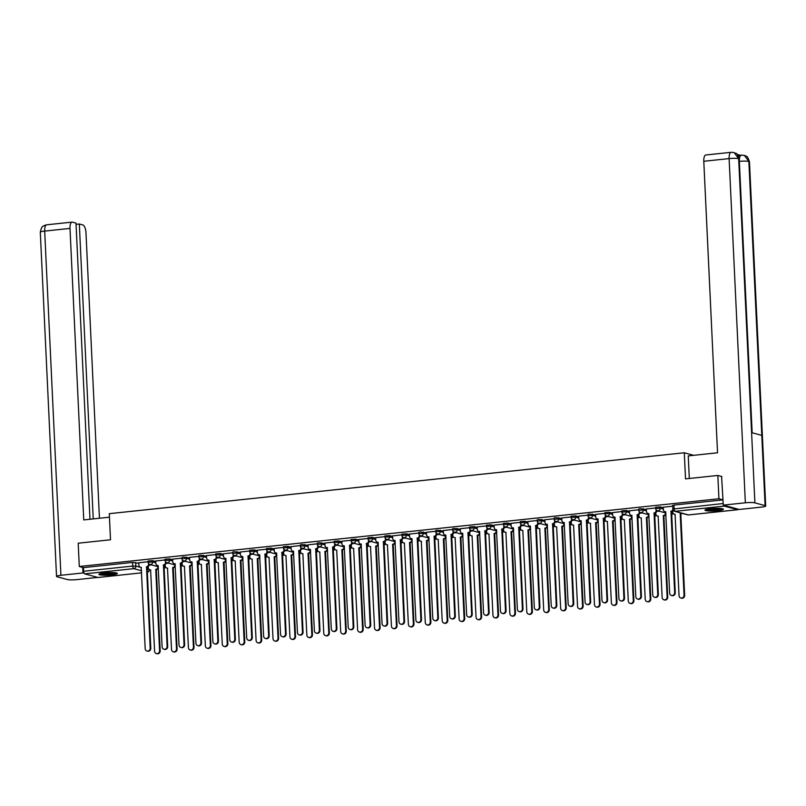 <?xml version="1.0" encoding="UTF-8"?>
<svg xmlns="http://www.w3.org/2000/svg" width="806" height="806" viewBox="0 0 806 806"><rect width="100%" height="100%" fill="white"/><g stroke="black" fill="none" stroke-linecap="round" stroke-linejoin="round"><path stroke-width="1.21" d="M155.739 561.51L152.606 560.664L148.072 561.006L148.133 562.286L152.666 561.953L155.8 562.8M172.655 559.717L169.522 558.87L164.988 559.213L165.049 560.502L169.582 560.16L172.716 561.006M189.581 557.933L183.335 557.057L181.914 557.42L181.975 558.709L186.508 558.367L189.642 559.213M206.497 556.14L200.251 555.263L198.83 555.626L198.891 556.916L203.424 556.573L206.558 557.42M223.413 554.347L220.28 553.49L215.746 553.833L215.806 555.122L220.34 554.78L223.474 555.636M240.329 552.553L234.093 551.677L232.662 552.039L232.722 553.329L237.256 552.987L240.389 553.843M257.255 550.76L254.112 549.914L249.588 550.246L249.648 551.536L254.182 551.193L257.316 552.05M274.171 548.967L271.038 548.12L266.504 548.463L266.564 549.742L271.098 549.41L274.231 550.256M291.087 547.173L287.954 546.327L283.42 546.67L283.48 547.959L288.014 547.617L291.147 548.463M308.003 545.39L301.766 544.513L300.336 544.876L300.396 546.166L304.93 545.823L308.063 546.67M324.929 543.597L318.682 542.72L317.262 543.083L317.322 544.372L321.846 544.03L324.989 544.876M341.845 541.803L338.711 540.947L334.178 541.289L334.238 542.579L338.772 542.237L341.905 543.093M358.761 540.01L355.627 539.154L351.094 539.496L351.154 540.786L355.688 540.443L358.821 541.3M375.677 538.217L372.543 537.37L368.01 537.703L368.07 538.992L372.604 538.65L375.737 539.506M392.603 536.423L389.459 535.577L384.925 535.919L384.996 537.199L389.52 536.867L392.663 537.713M409.519 534.63L406.385 533.784L401.851 534.126L401.912 535.416L406.446 535.073L409.579 535.919M426.434 532.847L420.188 531.97L418.767 532.333L418.828 533.622L423.362 533.28L426.495 534.126M443.35 531.053L437.114 530.177L435.683 530.539L435.744 531.829L440.278 531.486L443.411 532.333M460.276 529.26L454.03 528.383L452.599 528.746L452.66 530.036L457.193 529.693L460.337 530.55M477.192 527.467L474.059 526.61L469.525 526.953L469.586 528.242L474.119 527.9L477.253 528.756M494.108 525.673L490.975 524.827L486.441 525.159L486.502 526.449L491.035 526.106L494.169 526.963M511.024 523.88L507.891 523.034L503.357 523.376L503.418 524.656L507.951 524.323L511.085 525.169M527.95 522.087L524.807 521.24L520.273 521.583L520.333 522.872L524.867 522.53L528.011 523.376M544.866 520.293L538.62 519.427L537.199 519.789L537.259 521.079L541.793 520.736L544.927 521.583M561.782 518.51L555.535 517.633L554.115 517.996L554.175 519.286L558.709 518.943L561.842 519.789M578.698 516.717L575.565 515.86L571.031 516.203L571.091 517.492L575.625 517.15L578.758 518.006M595.614 514.923L589.377 514.047L587.947 514.409L588.007 515.699L592.541 515.356L595.674 516.213M612.54 513.13L609.407 512.284L604.873 512.616L604.933 513.906L609.467 513.563L612.6 514.419M629.456 511.336L626.322 510.49L621.789 510.833L621.849 512.112L626.383 511.78L629.516 512.626M646.372 509.543L640.125 508.667L638.705 509.039L638.765 510.329L643.299 509.986L646.432 510.833M663.288 507.75L660.154 506.903L655.621 507.246L655.681 508.536L660.215 508.193L663.348 509.039M717.824 510.692A9.229 1.269 177.3 0 0 723.375 509.261A9.229 1.269 177.3 0 0 710.489 508.697A9.229 1.269 177.3 0 0 704.938 510.127A9.229 1.269 177.3 0 0 717.824 510.692M111.792 574.88A9.229 1.269 177.3 0 0 117.354 573.449A9.229 1.269 177.3 0 0 104.468 572.885A9.229 1.269 177.3 0 0 98.916 574.315A9.229 1.269 177.3 0 0 111.792 574.88M98.241 577.439A2.368 0.917 -96 0 1 98.11 577.479A2.368 0.917 -96 0 1 97.969 577.469L84.67 573.862A2.368 0.917 -96 0 1 83.623 571.263L83.451 567.636L132.577 562.427L138.823 563.303M717.834 475.459L685.523 478.875L684.284 452.771L109.284 513.674L110.513 539.778L78.192 543.204L79.29 566.507L718.932 498.753L717.834 475.459L721.924 476.568M83.451 567.636L79.29 566.507M723.607 505.211A2.368 0.917 84 0 0 724.312 506.108L737.611 509.714A2.368 0.917 84 0 0 737.752 509.735A2.368 0.917 84 0 0 738.256 509.19M672.909 509.201L672.547 505.453L673.967 505.09L723.032 499.891L718.932 498.753M672.577 506.188L663.267 507.216M655.661 507.982L646.251 508.979L646.462 511.447A2.368 2.156 -74.8 0 0 648.739 513.553L652.739 594.909A2.72 2.478 -74.8 0 0 654.522 597.266A2.72 2.478 -74.8 0 0 657.726 594.375L654.059 512.999A2.368 2.156 -74.8 0 0 656.114 510.42L656.729 510.591A2.368 2.156 105.2 0 1 654.663 513.16L658.341 594.546A2.72 2.478 105.2 0 1 655.137 597.427L654.522 597.266M638.745 509.775L629.426 510.803M621.819 511.568L612.51 512.596M604.903 513.362L595.594 514.379M587.987 515.155L578.678 516.172M571.071 516.938L561.752 517.966M554.145 518.732L544.836 519.759M537.229 520.525L527.819 521.522L528.031 523.991A2.368 2.156 -74.8 0 0 530.318 526.096L534.318 607.452A2.72 2.478 -74.8 0 0 536.091 609.81A2.72 2.478 -74.8 0 0 539.305 606.918L535.627 525.542A2.368 2.156 -74.8 0 0 537.683 522.963L538.297 523.134A2.368 2.156 105.2 0 1 536.242 525.703L539.909 607.089A2.72 2.478 105.2 0 1 536.705 609.971L536.091 609.81M520.313 522.318L511.004 523.346M503.397 524.112L494.088 525.139M486.471 525.905L477.162 526.923M469.555 527.698L460.246 528.716M452.64 529.482L443.33 530.509M435.724 531.275L426.414 532.303M418.798 533.068L409.388 534.066L409.609 536.534A2.368 2.156 -74.8 0 0 411.886 538.64L415.886 619.995A2.72 2.478 -74.8 0 0 417.669 622.353A2.72 2.478 -74.8 0 0 420.873 619.461L417.196 538.086A2.368 2.156 -74.8 0 0 419.261 535.506L419.866 535.678A2.368 2.156 105.2 0 1 417.81 538.247L421.488 619.633A2.72 2.478 105.2 0 1 418.274 622.514L417.669 622.353M401.882 534.862L392.572 535.889M384.966 536.655L375.656 537.683M368.05 538.448L358.741 539.466M351.124 540.242L341.815 541.259M334.208 542.025L324.899 543.053M317.292 543.818L307.983 544.846M300.376 545.612L290.956 546.609L291.178 549.077A2.368 2.156 -74.8 0 0 293.455 551.183L297.454 632.539A2.72 2.478 -74.8 0 0 299.238 634.896A2.72 2.478 -74.8 0 0 302.441 632.005L298.774 550.629A2.368 2.156 -74.8 0 0 300.829 548.05L301.444 548.221A2.368 2.156 105.2 0 1 299.379 550.79L303.056 632.176A2.72 2.478 105.2 0 1 299.852 635.068L299.238 634.896M283.46 547.405L274.141 548.433M266.534 549.198L257.225 550.226M249.618 550.992L240.309 552.009M232.702 552.785L223.393 553.803M215.786 554.568L206.467 555.596M198.86 556.362L189.551 557.389M181.944 558.155L172.534 559.152L172.746 561.621A2.368 2.156 -74.8 0 0 175.033 563.726L179.033 645.082A2.72 2.478 -74.8 0 0 180.806 647.44A2.72 2.478 -74.8 0 0 184.02 644.548L180.343 563.172A2.368 2.156 -74.8 0 0 182.398 560.593L183.012 560.764A2.368 2.156 105.2 0 1 180.957 563.334L184.624 644.719A2.72 2.478 105.2 0 1 181.421 647.611L180.806 647.44M165.029 559.948L155.719 560.976M693.664 455.319L684.284 452.771M148.113 561.742L138.793 562.769M659.117 511.165L656.628 511.427M642.201 512.959L639.712 513.221M625.285 514.752L622.786 515.014M608.359 516.535L605.87 516.807M591.443 518.329L588.954 518.59M574.527 520.122L572.038 520.384M557.611 521.915L555.112 522.177M540.685 523.709L538.196 523.971M523.769 525.502L521.28 525.764M506.853 527.295L504.365 527.557M489.937 529.079L487.439 529.351M473.011 530.872L470.523 531.134M456.095 532.665L453.607 532.927M439.179 534.459L436.691 534.721M422.263 536.252L419.765 536.514M405.337 538.045L402.849 538.307M388.421 539.839L385.933 540.101M371.506 541.622L369.017 541.894M354.59 543.415L352.101 543.677M337.664 545.209L335.175 545.471M320.748 547.002L318.259 547.264M303.832 548.795L301.343 549.057M286.916 550.589L284.427 550.851M270 552.382L267.501 552.644M253.074 554.165L250.585 554.437M236.158 555.959L233.669 556.221M219.242 557.752L216.754 558.014M202.326 559.545L199.828 559.807M185.4 561.339L182.912 561.601M168.484 563.132L165.996 563.394M151.568 564.925L149.08 565.187M663.267 507.175L663.378 509.654A2.368 2.156 -74.8 0 0 665.665 511.77L669.665 593.115A2.72 2.478 -74.8 0 0 671.438 595.473A2.72 2.478 -74.8 0 0 674.652 592.581L670.975 511.206A2.368 2.156 -74.8 0 0 672.839 509.735M673.181 510.389A2.368 2.156 105.2 0 1 671.589 511.367L675.257 592.753A2.72 2.478 105.2 0 1 672.053 595.644L671.438 595.473M665.837 511.931A2.368 2.156 105.2 0 1 665.544 511.87L664.93 511.709M670.814 511.216L671.428 511.387M682.208 513.362A2.368 2.156 105.2 0 1 680.979 513.916L680.375 513.754A2.368 2.156 -74.8 0 0 681.604 513.19M672.718 510.893L672.778 512.203A2.368 2.156 -74.8 0 0 675.055 514.319L679.055 595.664A2.72 2.478 -74.8 0 0 680.838 598.022A2.72 2.478 -74.8 0 0 684.052 595.13L680.214 513.775M680.818 513.936L684.657 595.302A2.72 2.478 105.2 0 1 681.453 598.193L680.838 598.022M675.227 514.48A2.368 2.156 105.2 0 1 674.944 514.419L674.33 514.258M648.911 513.724A2.368 2.156 105.2 0 1 648.618 513.664L648.014 513.503M656.084 509.735L656.114 510.42M653.898 513.009L654.502 513.18M629.426 510.762L629.546 513.241A2.368 2.156 -74.8 0 0 631.823 515.346L635.823 596.692A2.72 2.478 -74.8 0 0 637.606 599.06A2.72 2.478 -74.8 0 0 640.81 596.168L637.143 514.782A2.368 2.156 -74.8 0 0 639.198 512.213L639.813 512.384A2.368 2.156 105.2 0 1 637.748 514.953L641.425 596.329A2.72 2.478 105.2 0 1 638.221 599.221L637.606 599.06M631.995 515.518A2.368 2.156 105.2 0 1 631.702 515.457L631.098 515.296M639.168 511.528L639.198 512.213M636.972 514.802L637.586 514.974M689.321 478.482L688.253 455.894L717.542 452.791L703.789 161.281A7.103 2.75 -96 0 1 705.865 154.984L731.183 152.304A7.103 2.75 -96 0 0 729.118 158.601L703.789 161.281M765.106 505.634L761.791 435.391L751.595 432.62L754.9 502.863L765.106 505.634A7.274 0.997 177.3 0 1 765.7 505.997A7.274 0.997 177.3 0 1 761.317 507.125L739.253 509.463L723.274 505.12L721.592 476.477M754.9 502.863A7.274 0.997 177.3 0 0 745.348 502.783L723.274 505.12M740.15 155.215L737.258 154.43M738.618 156.424A7.103 2.75 -96 0 1 739.938 155.236L744.301 155.306C746.447 157.089 746.84 153.976 749.469 161.804A7.274 0.997 177.3 0 0 748.865 161.442L744.301 155.306M752.159 432.782L739.243 159.034A7.274 0.997 177.3 0 0 738.669 158.681L734.135 152.546L731.183 152.304M109.445 517.19L83.753 519.92L70.001 228.41L44.683 231.09L60.913 575.283L82.978 572.945L82.716 567.434M99.44 518.258L85.98 232.743A7.103 2.75 84 0 0 82.827 224.955L79.331 224.008L93.234 518.913M60.913 575.283A7.274 0.997 177.3 0 0 56.531 576.411A7.274 0.997 177.3 0 0 57.135 576.774L67.331 579.544A7.274 0.997 177.3 0 0 76.882 579.615L97.748 577.408M84.086 573.247L82.978 572.945M89.96 519.255L75.996 223.101L72.49 222.154A7.103 2.75 84 0 0 72.077 222.113A7.103 2.75 84 0 0 70.001 228.41M76.046 224.35L79.331 224.008M721.884 508.646A7.989 1.098 -2.7 0 1 714.841 509.815A7.989 1.098 -2.7 0 1 706.791 509.533A7.989 1.098 -2.7 0 1 706.358 509.372M708.011 509.029A7.395 1.018 177.3 0 0 720.211 508.455M705.603 509.614A9.168 1.259 177.3 0 0 705.703 509.644A9.168 1.259 177.3 0 0 714.307 510.007A9.168 1.259 177.3 0 0 722.67 508.808M115.863 572.834A7.989 1.098 -2.7 0 1 108.81 574.003A7.989 1.098 -2.7 0 1 100.77 573.721A7.989 1.098 -2.7 0 1 100.337 573.56M101.989 573.217A7.395 1.018 177.3 0 0 114.19 572.643M99.571 573.801A9.168 1.259 177.3 0 0 99.682 573.832A9.168 1.259 177.3 0 0 108.286 574.194A9.168 1.259 177.3 0 0 116.638 572.995M665.937 514.218A2.368 2.156 105.2 0 1 664.063 515.709L663.459 515.548A2.368 2.156 -74.8 0 0 665.514 512.979L665.514 512.898M655.802 512.687L655.862 513.996A2.368 2.156 -74.8 0 0 658.139 516.112L662.139 597.458A2.72 2.478 -74.8 0 0 663.922 599.815A2.72 2.478 -74.8 0 0 667.126 596.924L663.288 515.558M663.902 515.729L667.741 597.095A2.72 2.478 105.2 0 1 664.537 599.986L663.922 599.815M658.311 516.273A2.368 2.156 105.2 0 1 658.018 516.213L657.414 516.052M649.021 516.011A2.368 2.156 105.2 0 1 647.147 517.502L646.533 517.341A2.368 2.156 -74.8 0 0 648.598 514.762L648.588 514.691M638.886 514.48L638.946 515.79A2.368 2.156 -74.8 0 0 641.223 517.895L645.223 599.251A2.72 2.478 -74.8 0 0 647.006 601.608A2.72 2.478 -74.8 0 0 650.21 598.717L646.372 517.351M646.986 517.523L650.825 598.888A2.72 2.478 105.2 0 1 647.611 601.78L647.006 601.608M641.395 518.067A2.368 2.156 105.2 0 1 641.102 518.006L640.488 517.845M612.51 512.556L612.631 515.034A2.368 2.156 -74.8 0 0 614.907 517.14L618.907 598.485A2.72 2.478 -74.8 0 0 620.691 600.853A2.72 2.478 -74.8 0 0 623.894 597.961L620.217 516.575A2.368 2.156 -74.8 0 0 622.282 514.006L622.887 514.178A2.368 2.156 105.2 0 1 620.832 516.747L624.509 598.123A2.72 2.478 105.2 0 1 621.295 601.014L620.691 600.853M615.079 517.301A2.368 2.156 105.2 0 1 614.787 517.25L614.172 517.079M622.242 513.321L622.282 514.006M620.056 516.596L620.67 516.757M595.594 514.349L595.705 516.817A2.368 2.156 -74.8 0 0 597.992 518.933L601.991 600.279A2.72 2.478 -74.8 0 0 603.765 602.646A2.72 2.478 -74.8 0 0 606.978 599.755L603.301 518.369A2.368 2.156 -74.8 0 0 605.356 515.8L605.971 515.961A2.368 2.156 105.2 0 1 603.916 518.54L607.583 599.916A2.72 2.478 105.2 0 1 604.379 602.807L603.765 602.646M598.163 519.094A2.368 2.156 105.2 0 1 597.871 519.044L597.256 518.873M605.326 515.115L605.356 515.8M603.14 518.389L603.754 518.55M578.678 516.132L578.789 518.611A2.368 2.156 -74.8 0 0 581.066 520.726L585.065 602.072A2.72 2.478 -74.8 0 0 586.849 604.429A2.72 2.478 -74.8 0 0 590.063 601.548L586.385 520.162A2.368 2.156 -74.8 0 0 588.44 517.593L589.055 517.754A2.368 2.156 105.2 0 1 586.99 520.323L590.667 601.709A2.72 2.478 105.2 0 1 587.463 604.601L586.849 604.429M581.237 520.888A2.368 2.156 105.2 0 1 580.955 520.837L580.34 520.666M588.41 516.908L588.44 517.593M586.224 520.182L586.828 520.344M632.106 517.805A2.368 2.156 105.2 0 1 630.232 519.296L629.617 519.124A2.368 2.156 -74.8 0 0 631.672 516.555L631.672 516.485M621.96 516.263L622.02 517.583A2.368 2.156 -74.8 0 0 624.307 519.689L628.307 601.034A2.72 2.478 -74.8 0 0 630.08 603.402A2.72 2.478 -74.8 0 0 633.294 600.51L629.456 519.145M630.07 519.316L633.899 600.672A2.72 2.478 105.2 0 1 630.695 603.563L630.08 603.402M624.479 519.86A2.368 2.156 105.2 0 1 624.187 519.799L623.572 519.638M615.19 519.598A2.368 2.156 105.2 0 1 613.316 521.089L612.701 520.918A2.368 2.156 -74.8 0 0 614.756 518.349L614.756 518.278M605.044 518.057L605.105 519.376A2.368 2.156 -74.8 0 0 607.381 521.482L611.381 602.828A2.72 2.478 -74.8 0 0 613.165 605.195A2.72 2.478 -74.8 0 0 616.378 602.304L612.54 520.938M613.144 521.099L616.983 602.465A2.72 2.478 105.2 0 1 613.779 605.356L613.165 605.195M607.553 521.643A2.368 2.156 105.2 0 1 607.271 521.593L606.656 521.422M598.264 521.391A2.368 2.156 105.2 0 1 596.39 522.882L595.785 522.711A2.368 2.156 -74.8 0 0 597.84 520.142L597.84 520.061M588.128 519.85L588.189 521.16A2.368 2.156 -74.8 0 0 590.466 523.275L594.465 604.621A2.72 2.478 -74.8 0 0 596.249 606.989A2.72 2.478 -74.8 0 0 599.452 604.097L595.614 522.731M596.228 522.893L600.067 604.258A2.72 2.478 105.2 0 1 596.863 607.15L596.249 606.989M590.637 523.437A2.368 2.156 105.2 0 1 590.345 523.386L589.74 523.215M561.752 517.926L561.873 520.404A2.368 2.156 -74.8 0 0 564.15 522.52L568.149 603.865A2.72 2.478 -74.8 0 0 569.933 606.223A2.72 2.478 -74.8 0 0 573.137 603.331L569.469 521.956A2.368 2.156 -74.8 0 0 571.525 519.386L572.139 519.548A2.368 2.156 105.2 0 1 570.074 522.117L573.751 603.503A2.72 2.478 105.2 0 1 570.547 606.394L569.933 606.223M564.321 522.681A2.368 2.156 105.2 0 1 564.029 522.62L563.424 522.459M571.494 518.701L571.525 519.386M569.298 521.976L569.913 522.137M581.348 523.185A2.368 2.156 105.2 0 1 579.474 524.676L578.859 524.505A2.368 2.156 -74.8 0 0 580.925 521.935L580.914 521.855M571.212 521.643L571.273 522.953A2.368 2.156 -74.8 0 0 573.55 525.069L577.549 606.414A2.72 2.478 -74.8 0 0 579.333 608.782A2.72 2.478 -74.8 0 0 582.537 605.89L578.698 524.525M579.312 524.686L583.151 606.052A2.72 2.478 105.2 0 1 579.937 608.943L579.333 608.782M573.721 525.23A2.368 2.156 105.2 0 1 573.429 525.18L572.814 525.008M544.836 519.719L544.957 522.197A2.368 2.156 -74.8 0 0 547.234 524.313L551.233 605.659A2.72 2.478 -74.8 0 0 553.017 608.016A2.72 2.478 -74.8 0 0 556.221 605.125L552.543 523.749A2.368 2.156 -74.8 0 0 554.609 521.17L555.213 521.341A2.368 2.156 105.2 0 1 553.158 523.91L556.835 605.296A2.72 2.478 105.2 0 1 553.621 608.187L553.017 608.016M547.405 524.474A2.368 2.156 105.2 0 1 547.113 524.414L546.498 524.253M554.568 520.495L554.609 521.17M552.382 523.759L552.997 523.93M564.432 524.978A2.368 2.156 105.2 0 1 562.558 526.459L561.943 526.298A2.368 2.156 -74.8 0 0 563.999 523.729L563.999 523.648M554.286 523.437L554.347 524.746A2.368 2.156 -74.8 0 0 556.634 526.862L560.633 608.208A2.72 2.478 -74.8 0 0 562.417 610.565A2.72 2.478 -74.8 0 0 565.621 607.674L561.782 526.318M562.397 526.479L566.225 607.845A2.72 2.478 105.2 0 1 563.021 610.736L562.417 610.565M556.805 527.023A2.368 2.156 105.2 0 1 556.513 526.973L555.898 526.802M530.489 526.268A2.368 2.156 105.2 0 1 530.197 526.207L529.582 526.046M537.652 522.278L537.683 522.963M535.466 525.552L536.081 525.724M547.516 526.761A2.368 2.156 105.2 0 1 545.642 528.252L545.027 528.091A2.368 2.156 -74.8 0 0 547.083 525.522L547.083 525.441M537.37 525.23L537.431 526.54A2.368 2.156 -74.8 0 0 539.708 528.655L543.707 610.001A2.72 2.478 -74.8 0 0 545.491 612.358A2.72 2.478 -74.8 0 0 548.705 609.467L544.866 528.101M545.471 528.273L549.309 609.638A2.72 2.478 105.2 0 1 546.105 612.53L545.491 612.358M539.879 528.817A2.368 2.156 105.2 0 1 539.597 528.756L538.982 528.595M511.004 523.306L511.115 525.784A2.368 2.156 -74.8 0 0 513.392 527.89L517.392 609.235A2.72 2.478 -74.8 0 0 519.175 611.603A2.72 2.478 -74.8 0 0 522.389 608.711L518.711 527.326A2.368 2.156 -74.8 0 0 520.767 524.756L521.381 524.928A2.368 2.156 105.2 0 1 519.316 527.497L522.993 608.873A2.72 2.478 105.2 0 1 519.789 611.764L519.175 611.603M513.563 528.061A2.368 2.156 105.2 0 1 513.281 528.001L512.666 527.839M520.736 524.071L520.767 524.756M518.55 527.346L519.155 527.517M530.59 528.555A2.368 2.156 105.2 0 1 528.716 530.046L528.111 529.885A2.368 2.156 -74.8 0 0 530.167 527.305L530.167 527.235M520.454 527.023L520.515 528.333A2.368 2.156 -74.8 0 0 522.792 530.439L526.792 611.794A2.72 2.478 -74.8 0 0 528.575 614.152A2.72 2.478 -74.8 0 0 531.779 611.26L527.95 529.895M528.555 530.066L532.393 611.432A2.72 2.478 105.2 0 1 529.189 614.323L528.575 614.152M522.963 530.61A2.368 2.156 105.2 0 1 522.671 530.55L522.066 530.388M494.078 525.099L494.199 527.577A2.368 2.156 -74.8 0 0 496.476 529.683L500.476 611.029A2.72 2.478 -74.8 0 0 502.259 613.396A2.72 2.478 -74.8 0 0 505.463 610.505L501.795 529.119A2.368 2.156 -74.8 0 0 503.851 526.55L504.465 526.721A2.368 2.156 105.2 0 1 502.4 529.29L506.077 610.666A2.72 2.478 105.2 0 1 502.873 613.557L502.259 613.396M496.647 529.844A2.368 2.156 105.2 0 1 496.355 529.794L495.75 529.623M503.821 525.865L503.851 526.55M501.624 529.139L502.239 529.3M477.162 526.892L477.283 529.361A2.368 2.156 -74.8 0 0 479.56 531.476L483.56 612.822A2.72 2.478 -74.8 0 0 485.343 615.19A2.72 2.478 -74.8 0 0 488.547 612.298L484.869 530.912A2.368 2.156 -74.8 0 0 486.935 528.343L487.539 528.504A2.368 2.156 105.2 0 1 485.484 531.083L489.161 612.459A2.72 2.478 105.2 0 1 485.947 615.351L485.343 615.19M479.731 531.638A2.368 2.156 105.2 0 1 479.439 531.587L478.824 531.416M486.905 527.658L486.935 528.343M484.708 530.932L485.323 531.094M460.246 528.676L460.357 531.154A2.368 2.156 -74.8 0 0 462.644 533.27L466.644 614.615A2.72 2.478 -74.8 0 0 468.417 616.973A2.72 2.478 -74.8 0 0 471.631 614.091L467.954 532.706A2.368 2.156 -74.8 0 0 470.009 530.136L470.623 530.298A2.368 2.156 105.2 0 1 468.568 532.867L472.235 614.253A2.72 2.478 105.2 0 1 469.032 617.144L468.417 616.973M462.815 533.431A2.368 2.156 105.2 0 1 462.523 533.381L461.909 533.209M469.979 529.451L470.009 530.136M467.792 532.726L468.407 532.887M443.33 530.469L443.441 532.947A2.368 2.156 -74.8 0 0 445.718 535.063L449.718 616.409A2.72 2.478 -74.8 0 0 451.501 618.766A2.72 2.478 -74.8 0 0 454.715 615.875L451.038 534.499A2.368 2.156 -74.8 0 0 453.093 531.93L453.707 532.091A2.368 2.156 105.2 0 1 451.652 534.66L455.319 616.046A2.72 2.478 105.2 0 1 452.116 618.937L451.501 618.766M445.889 535.224A2.368 2.156 105.2 0 1 445.607 535.164L444.993 535.003M453.063 531.245L453.093 531.93M450.876 534.519L451.481 534.68M426.404 532.262L426.525 534.741A2.368 2.156 -74.8 0 0 428.802 536.856L432.802 618.202A2.72 2.478 -74.8 0 0 434.585 620.56A2.72 2.478 -74.8 0 0 437.789 617.668L434.122 536.292A2.368 2.156 -74.8 0 0 436.177 533.723L436.792 533.884A2.368 2.156 105.2 0 1 434.726 536.453L438.404 617.839A2.72 2.478 105.2 0 1 435.2 620.731L434.585 620.56M428.973 537.018A2.368 2.156 105.2 0 1 428.681 536.957L428.077 536.796M436.147 533.038L436.177 533.723M433.96 536.302L434.565 536.474M412.057 538.811A2.368 2.156 105.2 0 1 411.765 538.751L411.151 538.589M419.231 534.821L419.261 535.506M417.034 538.096L417.649 538.267M513.674 530.348A2.368 2.156 105.2 0 1 511.8 531.839L511.185 531.668A2.368 2.156 -74.8 0 0 513.251 529.099L513.241 529.028M503.538 528.807L503.599 530.126A2.368 2.156 -74.8 0 0 505.876 532.232L509.876 613.578A2.72 2.478 -74.8 0 0 511.659 615.945A2.72 2.478 -74.8 0 0 514.863 613.054L511.024 531.688M511.639 531.859L515.477 613.225A2.72 2.478 105.2 0 1 512.263 616.106L511.659 615.945M506.047 532.403A2.368 2.156 105.2 0 1 505.755 532.343L505.14 532.182M496.758 532.141A2.368 2.156 105.2 0 1 494.884 533.632L494.269 533.461A2.368 2.156 -74.8 0 0 496.335 530.892L496.325 530.822M486.612 530.6L486.673 531.92A2.368 2.156 -74.8 0 0 488.96 534.025L492.96 615.371A2.72 2.478 -74.8 0 0 494.743 617.739A2.72 2.478 -74.8 0 0 497.947 614.847L494.108 533.481M494.723 533.653L498.561 615.008A2.72 2.478 105.2 0 1 495.347 617.9L494.743 617.739M489.131 534.187A2.368 2.156 105.2 0 1 488.839 534.136L488.224 533.965M479.842 533.935A2.368 2.156 105.2 0 1 477.968 535.426L477.354 535.255A2.368 2.156 -74.8 0 0 479.409 532.685L479.409 532.605M469.697 532.393L469.757 533.703A2.368 2.156 -74.8 0 0 472.044 535.819L476.034 617.164A2.72 2.478 -74.8 0 0 477.817 619.532A2.72 2.478 -74.8 0 0 481.031 616.64L477.192 535.275M477.797 535.436L481.635 616.802A2.72 2.478 105.2 0 1 478.432 619.693L477.817 619.532M472.205 535.98A2.368 2.156 105.2 0 1 471.923 535.93L471.309 535.758M462.916 535.728A2.368 2.156 105.2 0 1 461.042 537.219L460.438 537.048A2.368 2.156 -74.8 0 0 462.493 534.479L462.493 534.398M452.781 534.187L452.841 535.496A2.368 2.156 -74.8 0 0 455.118 537.612L459.118 618.958A2.72 2.478 -74.8 0 0 460.901 621.325A2.72 2.478 -74.8 0 0 464.105 618.434L460.276 537.068M460.881 537.229L464.719 618.595A2.72 2.478 105.2 0 1 461.516 621.486L460.901 621.325M455.289 537.773A2.368 2.156 105.2 0 1 454.997 537.723L454.393 537.552M446 537.521A2.368 2.156 105.2 0 1 444.126 539.002L443.512 538.841A2.368 2.156 -74.8 0 0 445.577 536.272L445.567 536.192M435.865 535.98L435.925 537.29A2.368 2.156 -74.8 0 0 438.202 539.405L442.202 620.751A2.72 2.478 -74.8 0 0 443.985 623.109A2.72 2.478 -74.8 0 0 447.189 620.217L443.35 538.861M443.965 539.023L447.804 620.388A2.72 2.478 105.2 0 1 444.59 623.28L443.985 623.109M438.373 539.567A2.368 2.156 105.2 0 1 438.081 539.516L437.477 539.345M429.084 539.305A2.368 2.156 105.2 0 1 427.21 540.796L426.596 540.635A2.368 2.156 -74.8 0 0 428.661 538.065L428.651 537.985M418.939 537.773L419.009 539.083A2.368 2.156 -74.8 0 0 421.286 541.199L425.286 622.544A2.72 2.478 -74.8 0 0 427.069 624.902A2.72 2.478 -74.8 0 0 430.273 622.01L426.434 540.645M427.049 540.816L430.888 622.182A2.72 2.478 105.2 0 1 427.674 625.073L427.069 624.902M421.457 541.36A2.368 2.156 105.2 0 1 421.165 541.3L420.551 541.138M392.572 535.849L392.683 538.327A2.368 2.156 -74.8 0 0 394.97 540.433L398.97 621.779A2.72 2.478 -74.8 0 0 400.753 624.146A2.72 2.478 -74.8 0 0 403.957 621.255L400.28 539.869A2.368 2.156 -74.8 0 0 402.345 537.3L402.95 537.471A2.368 2.156 105.2 0 1 400.894 540.04L404.572 621.416A2.72 2.478 105.2 0 1 401.358 624.307L400.753 624.146M395.142 540.604A2.368 2.156 105.2 0 1 394.849 540.544L394.235 540.383M402.305 536.615L402.345 537.3M400.119 539.889L400.733 540.06M412.168 541.098A2.368 2.156 105.2 0 1 410.294 542.589L409.68 542.428A2.368 2.156 -74.8 0 0 411.735 539.849L411.735 539.778M402.023 539.567L402.083 540.876A2.368 2.156 -74.8 0 0 404.37 542.992L408.37 624.338A2.72 2.478 -74.8 0 0 410.143 626.695A2.72 2.478 -74.8 0 0 413.357 623.804L409.519 542.438M410.123 542.609L413.962 623.975A2.72 2.478 105.2 0 1 410.758 626.867L410.143 626.695M404.541 543.153A2.368 2.156 105.2 0 1 404.249 543.093L403.635 542.932M375.656 537.642L375.767 540.121A2.368 2.156 -74.8 0 0 378.044 542.226L382.044 623.572A2.72 2.478 -74.8 0 0 383.827 625.94A2.72 2.478 -74.8 0 0 387.041 623.048L383.364 541.662A2.368 2.156 -74.8 0 0 385.419 539.093L386.034 539.264A2.368 2.156 105.2 0 1 383.978 541.833L387.646 623.209A2.72 2.478 105.2 0 1 384.442 626.101L383.827 625.94M378.216 542.388A2.368 2.156 105.2 0 1 377.933 542.337L377.319 542.166M385.389 538.408L385.419 539.093M383.203 541.682L383.807 541.844M395.242 542.891A2.368 2.156 105.2 0 1 393.368 544.382L392.764 544.221A2.368 2.156 -74.8 0 0 394.819 541.642L394.819 541.572M385.107 541.35L385.167 542.67A2.368 2.156 -74.8 0 0 387.444 544.775L391.444 626.131A2.72 2.478 -74.8 0 0 393.227 628.489A2.72 2.478 -74.8 0 0 396.431 625.597L392.603 544.231M393.207 544.403L397.046 625.768A2.72 2.478 105.2 0 1 393.842 628.65L393.227 628.489M387.615 544.947A2.368 2.156 105.2 0 1 387.323 544.886L386.719 544.725M358.73 539.436L358.851 541.904A2.368 2.156 -74.8 0 0 361.128 544.02L365.128 625.365A2.72 2.478 -74.8 0 0 366.911 627.733A2.72 2.478 -74.8 0 0 370.115 624.841L366.448 543.456A2.368 2.156 -74.8 0 0 368.503 540.886L369.118 541.048A2.368 2.156 105.2 0 1 367.052 543.627L370.73 625.003A2.72 2.478 105.2 0 1 367.526 627.894L366.911 627.733M361.3 544.181A2.368 2.156 105.2 0 1 361.007 544.131L360.403 543.959M368.473 540.201L368.503 540.886M366.287 543.476L366.891 543.637M378.326 544.685A2.368 2.156 105.2 0 1 376.452 546.176L375.848 546.005A2.368 2.156 -74.8 0 0 377.903 543.435L377.893 543.365M368.191 543.143L368.251 544.463A2.368 2.156 -74.8 0 0 370.528 546.569L374.528 627.914A2.72 2.478 -74.8 0 0 376.311 630.282A2.72 2.478 -74.8 0 0 379.515 627.39L375.677 546.025M376.291 546.196L380.13 627.552A2.72 2.478 105.2 0 1 376.926 630.443L376.311 630.282M370.7 546.74A2.368 2.156 105.2 0 1 370.407 546.68L369.803 546.518M341.815 541.229L341.935 543.697A2.368 2.156 -74.8 0 0 344.212 545.813L348.212 627.159A2.72 2.478 -74.8 0 0 349.995 629.516A2.72 2.478 -74.8 0 0 353.199 626.635L349.522 545.249A2.368 2.156 -74.8 0 0 351.587 542.68L352.192 542.841A2.368 2.156 105.2 0 1 350.136 545.41L353.814 626.796A2.72 2.478 105.2 0 1 350.6 629.688L349.995 629.516M344.384 545.974A2.368 2.156 105.2 0 1 344.091 545.924L343.487 545.753M351.557 541.995L351.587 542.68M349.361 545.269L349.975 545.43M361.41 546.478A2.368 2.156 105.2 0 1 359.536 547.969L358.922 547.798A2.368 2.156 -74.8 0 0 360.987 545.229L360.977 545.158M351.265 544.937L351.335 546.246A2.368 2.156 -74.8 0 0 353.612 548.362L357.612 629.708A2.72 2.478 -74.8 0 0 359.395 632.075A2.72 2.478 -74.8 0 0 362.599 629.184L358.761 547.818M359.375 547.979L363.214 629.345A2.72 2.478 105.2 0 1 360 632.236L359.395 632.075M353.784 548.523A2.368 2.156 105.2 0 1 353.491 548.473L352.877 548.302M324.899 543.012L325.02 545.491A2.368 2.156 -74.8 0 0 327.296 547.606L331.296 628.952A2.72 2.478 -74.8 0 0 333.08 631.31A2.72 2.478 -74.8 0 0 336.283 628.418L332.606 547.042A2.368 2.156 -74.8 0 0 334.671 544.473L335.276 544.634A2.368 2.156 105.2 0 1 333.221 547.203L336.898 628.589A2.72 2.478 105.2 0 1 333.684 631.481L333.08 631.31M327.468 547.768A2.368 2.156 105.2 0 1 327.176 547.707L326.561 547.546M334.631 543.788L334.671 544.473M332.445 547.062L333.059 547.224M344.494 548.271A2.368 2.156 105.2 0 1 342.621 549.763L342.006 549.591A2.368 2.156 -74.8 0 0 344.061 547.022L344.061 546.942M334.349 546.73L334.409 548.04A2.368 2.156 -74.8 0 0 336.696 550.155L340.696 631.501A2.72 2.478 -74.8 0 0 342.469 633.869A2.72 2.478 -74.8 0 0 345.683 630.977L341.845 549.611M342.459 549.773L346.288 631.138A2.72 2.478 105.2 0 1 343.084 634.03L342.469 633.869M336.868 550.317A2.368 2.156 105.2 0 1 336.576 550.266L335.961 550.095M307.983 544.806L308.094 547.284A2.368 2.156 -74.8 0 0 310.381 549.4L314.38 630.745A2.72 2.478 -74.8 0 0 316.154 633.103A2.72 2.478 -74.8 0 0 319.367 630.211L315.69 548.836A2.368 2.156 -74.8 0 0 317.745 546.267L318.36 546.428A2.368 2.156 105.2 0 1 316.305 548.997L319.972 630.383A2.72 2.478 105.2 0 1 316.768 633.274L316.154 633.103M310.552 549.561A2.368 2.156 105.2 0 1 310.26 549.501L309.645 549.339M317.715 545.581L317.745 546.267M315.529 548.846L316.133 549.017M327.568 550.065A2.368 2.156 105.2 0 1 325.695 551.546L325.09 551.385A2.368 2.156 -74.8 0 0 327.145 548.815L327.145 548.735M317.433 548.523L317.493 549.833A2.368 2.156 -74.8 0 0 319.77 551.949L323.77 633.294A2.72 2.478 -74.8 0 0 325.553 635.652A2.72 2.478 -74.8 0 0 328.757 632.77L324.929 551.405M325.533 551.566L329.372 632.932A2.72 2.478 105.2 0 1 326.168 635.823L325.553 635.652M319.942 552.11A2.368 2.156 105.2 0 1 319.65 552.06L319.045 551.888M293.626 551.354A2.368 2.156 105.2 0 1 293.334 551.294L292.729 551.133M300.799 547.365L300.829 548.05M298.613 550.639L299.217 550.81M310.653 551.848A2.368 2.156 105.2 0 1 308.779 553.339L308.174 553.178A2.368 2.156 -74.8 0 0 310.229 550.609L310.229 550.528M300.517 550.317L300.578 551.626A2.368 2.156 -74.8 0 0 302.855 553.742L306.854 635.088A2.72 2.478 -74.8 0 0 308.638 637.445A2.72 2.478 -74.8 0 0 311.841 634.554L308.003 553.198M308.617 553.359L312.456 634.725A2.72 2.478 105.2 0 1 309.252 637.617L308.638 637.445M303.026 553.903A2.368 2.156 105.2 0 1 302.734 553.843L302.129 553.682M274.141 548.392L274.262 550.871A2.368 2.156 -74.8 0 0 276.539 552.976L280.538 634.322A2.72 2.478 -74.8 0 0 282.322 636.69A2.72 2.478 -74.8 0 0 285.526 633.798L281.848 552.412A2.368 2.156 -74.8 0 0 283.914 549.843L284.518 550.014A2.368 2.156 105.2 0 1 282.463 552.584L286.14 633.959A2.72 2.478 105.2 0 1 282.926 636.851L282.322 636.69M276.71 553.148A2.368 2.156 105.2 0 1 276.418 553.087L275.813 552.926M283.883 549.158L283.914 549.843M281.687 552.432L282.302 552.604M293.737 553.641A2.368 2.156 105.2 0 1 291.863 555.133L291.248 554.971A2.368 2.156 -74.8 0 0 293.313 552.392L293.303 552.322M283.591 552.11L283.662 553.42A2.368 2.156 -74.8 0 0 285.939 555.535L289.938 636.881A2.72 2.478 -74.8 0 0 291.722 639.239A2.72 2.478 -74.8 0 0 294.925 636.347L291.087 554.981M291.701 555.153L295.54 636.518A2.72 2.478 105.2 0 1 292.326 639.41L291.722 639.239M286.11 555.697A2.368 2.156 105.2 0 1 285.818 555.636L285.203 555.475M257.225 550.186L257.346 552.664A2.368 2.156 -74.8 0 0 259.623 554.77L263.622 636.115A2.72 2.478 -74.8 0 0 265.406 638.483A2.72 2.478 -74.8 0 0 268.61 635.591L264.932 554.206A2.368 2.156 -74.8 0 0 266.998 551.636L267.602 551.808A2.368 2.156 105.2 0 1 265.547 554.377L269.224 635.753A2.72 2.478 105.2 0 1 266.01 638.644L265.406 638.483M259.794 554.931A2.368 2.156 105.2 0 1 259.502 554.881L258.887 554.709M266.957 550.951L266.998 551.636M264.771 554.226L265.386 554.387M276.821 555.435A2.368 2.156 105.2 0 1 274.947 556.926L274.332 556.765A2.368 2.156 -74.8 0 0 276.387 554.185L276.387 554.115M266.675 553.893L266.736 555.213A2.368 2.156 -74.8 0 0 269.023 557.319L273.022 638.674A2.72 2.478 -74.8 0 0 274.796 641.032A2.72 2.478 -74.8 0 0 278.01 638.14L274.171 556.775M274.786 556.946L278.614 638.312A2.72 2.478 105.2 0 1 275.41 641.193L274.796 641.032M269.194 557.49A2.368 2.156 105.2 0 1 268.902 557.43L268.287 557.268M240.309 551.979L240.42 554.447A2.368 2.156 -74.8 0 0 242.707 556.563L246.707 637.909A2.72 2.478 -74.8 0 0 248.48 640.276A2.72 2.478 -74.8 0 0 251.694 637.385L248.016 555.999A2.368 2.156 -74.8 0 0 250.072 553.43L250.686 553.591A2.368 2.156 105.2 0 1 248.631 556.17L252.298 637.546A2.72 2.478 105.2 0 1 249.094 640.438L248.48 640.276M242.878 556.724A2.368 2.156 105.2 0 1 242.586 556.674L241.971 556.503M250.041 552.745L250.072 553.43M247.855 556.019L248.46 556.18M259.905 557.228A2.368 2.156 105.2 0 1 258.021 558.719L257.416 558.548A2.368 2.156 -74.8 0 0 259.472 555.979L259.472 555.908M249.759 555.687L249.82 557.006A2.368 2.156 -74.8 0 0 252.097 559.112L256.096 640.458A2.72 2.478 -74.8 0 0 257.88 642.825A2.72 2.478 -74.8 0 0 261.094 639.934L257.255 558.568M257.86 558.739L261.698 640.095A2.72 2.478 105.2 0 1 258.494 642.987L257.88 642.825M252.268 559.283A2.368 2.156 105.2 0 1 251.986 559.223L251.371 559.062M223.383 553.772L223.504 556.241A2.368 2.156 -74.8 0 0 225.781 558.357L229.781 639.702A2.72 2.478 -74.8 0 0 231.564 642.06A2.72 2.478 -74.8 0 0 234.768 639.178L231.1 557.792A2.368 2.156 -74.8 0 0 233.156 555.223L233.77 555.384A2.368 2.156 105.2 0 1 231.705 557.953L235.382 639.339A2.72 2.478 105.2 0 1 232.178 642.231L231.564 642.06M225.952 558.518A2.368 2.156 105.2 0 1 225.66 558.467L225.055 558.296M233.125 554.538L233.156 555.223M230.939 557.812L231.544 557.974M242.979 559.021A2.368 2.156 105.2 0 1 241.105 560.513L240.5 560.341A2.368 2.156 -74.8 0 0 242.556 557.772L242.556 557.702M232.843 557.48L232.904 558.8A2.368 2.156 -74.8 0 0 235.181 560.905L239.181 642.251A2.72 2.478 -74.8 0 0 240.964 644.619A2.72 2.478 -74.8 0 0 244.168 641.727L240.329 560.361M240.944 560.523L244.782 641.888A2.72 2.478 105.2 0 1 241.578 644.78L240.964 644.619M235.352 561.067A2.368 2.156 105.2 0 1 235.06 561.016L234.455 560.845M206.467 555.556L206.588 558.034A2.368 2.156 -74.8 0 0 208.865 560.15L212.865 641.495A2.72 2.478 -74.8 0 0 214.648 643.853A2.72 2.478 -74.8 0 0 217.852 640.961L214.184 559.586A2.368 2.156 -74.8 0 0 216.24 557.017L216.844 557.178A2.368 2.156 105.2 0 1 214.789 559.747L218.466 641.133A2.72 2.478 105.2 0 1 215.262 644.024L214.648 643.853M209.036 560.311A2.368 2.156 105.2 0 1 208.744 560.251L208.139 560.089M216.21 556.331L216.24 557.017M214.013 559.606L214.628 559.767M226.063 560.815A2.368 2.156 105.2 0 1 224.189 562.306L223.574 562.135A2.368 2.156 -74.8 0 0 225.64 559.566L225.63 559.485M215.927 559.273L215.988 560.583A2.368 2.156 -74.8 0 0 218.265 562.699L222.265 644.044A2.72 2.478 -74.8 0 0 224.048 646.412A2.72 2.478 -74.8 0 0 227.252 643.52L223.413 562.155M224.028 562.316L227.866 643.682A2.72 2.478 105.2 0 1 224.652 646.573L224.048 646.412M218.436 562.86A2.368 2.156 105.2 0 1 218.144 562.81L217.529 562.638M189.551 557.349L189.672 559.827A2.368 2.156 -74.8 0 0 191.949 561.943L195.949 643.289A2.72 2.478 -74.8 0 0 197.732 645.646A2.72 2.478 -74.8 0 0 200.936 642.755L197.258 561.379A2.368 2.156 -74.8 0 0 199.324 558.81L199.928 558.971A2.368 2.156 105.2 0 1 197.873 561.54L201.55 642.926A2.72 2.478 105.2 0 1 198.336 645.818L197.732 645.646M192.12 562.104A2.368 2.156 105.2 0 1 191.828 562.044L191.213 561.883M199.284 558.125L199.324 558.81M197.097 561.389L197.712 561.56M209.147 562.608A2.368 2.156 105.2 0 1 207.273 564.089L206.658 563.928A2.368 2.156 -74.8 0 0 208.714 561.359L208.714 561.278M199.001 561.067L199.062 562.376A2.368 2.156 -74.8 0 0 201.349 564.492L205.349 645.838A2.72 2.478 -74.8 0 0 207.122 648.195A2.72 2.478 -74.8 0 0 210.336 645.314L206.497 563.948M207.112 564.109L210.94 645.475A2.72 2.478 105.2 0 1 207.736 648.367L207.122 648.195M201.52 564.653A2.368 2.156 105.2 0 1 201.228 564.603L200.613 564.432M175.204 563.898A2.368 2.156 105.2 0 1 174.912 563.837L174.298 563.676M182.368 559.918L182.398 560.593M180.181 563.182L180.796 563.354M192.231 564.402A2.368 2.156 105.2 0 1 190.357 565.883L189.742 565.721A2.368 2.156 -74.8 0 0 191.798 563.152L191.798 563.072M182.085 562.86L182.146 564.17A2.368 2.156 -74.8 0 0 184.423 566.286L188.423 647.631A2.72 2.478 -74.8 0 0 190.206 649.989A2.72 2.478 -74.8 0 0 193.42 647.097L189.581 565.741M190.186 565.903L194.024 647.268A2.72 2.478 105.2 0 1 190.821 650.16L190.206 649.989M184.594 566.447A2.368 2.156 105.2 0 1 184.312 566.386L183.697 566.225M155.719 560.936L155.83 563.414A2.368 2.156 -74.8 0 0 158.107 565.52L162.107 646.865A2.72 2.478 -74.8 0 0 163.89 649.233A2.72 2.478 -74.8 0 0 167.104 646.341L163.427 564.956A2.368 2.156 -74.8 0 0 165.482 562.387L166.096 562.558A2.368 2.156 105.2 0 1 164.031 565.127L167.708 646.503A2.72 2.478 105.2 0 1 164.505 649.394L163.89 649.233M158.278 565.691A2.368 2.156 105.2 0 1 157.986 565.631L157.382 565.469M165.452 561.701L165.482 562.387M163.265 564.976L163.87 565.147M175.305 566.185A2.368 2.156 105.2 0 1 173.431 567.676L172.827 567.515A2.368 2.156 -74.8 0 0 174.882 564.935L174.882 564.865M165.17 564.653L165.23 565.963A2.368 2.156 -74.8 0 0 167.507 568.079L171.507 649.424A2.72 2.478 -74.8 0 0 173.29 651.782A2.72 2.478 -74.8 0 0 176.494 648.89L172.655 567.525M173.27 567.696L177.108 649.062A2.72 2.478 105.2 0 1 173.905 651.953L173.29 651.782M167.678 568.24A2.368 2.156 105.2 0 1 167.386 568.18L166.782 568.018M138.793 562.729L138.914 565.207A2.368 2.156 -74.8 0 0 141.191 567.313L145.191 648.659A2.72 2.478 -74.8 0 0 146.974 651.026A2.72 2.478 -74.8 0 0 150.178 648.135L146.511 566.749A2.368 2.156 -74.8 0 0 148.566 564.18L149.181 564.351A2.368 2.156 105.2 0 1 147.115 566.92L150.793 648.296A2.72 2.478 105.2 0 1 147.589 651.188L146.974 651.026M141.362 567.474A2.368 2.156 105.2 0 1 141.07 567.424L140.466 567.253M148.536 563.495L148.566 564.18M146.339 566.769L146.954 566.93M158.389 567.978A2.368 2.156 105.2 0 1 156.515 569.469L155.901 569.308A2.368 2.156 -74.8 0 0 157.966 566.729L157.956 566.658M148.254 566.437L148.314 567.756A2.368 2.156 -74.8 0 0 150.591 569.862L154.591 651.218A2.72 2.478 -74.8 0 0 156.374 653.575A2.72 2.478 -74.8 0 0 159.578 650.684L155.739 569.318M156.354 569.489L160.193 650.855A2.72 2.478 105.2 0 1 156.979 653.737L156.374 653.575M150.762 570.033A2.368 2.156 105.2 0 1 150.47 569.973L149.856 569.812M152.606 560.664L152.666 561.953A2.368 2.156 105.2 0 1 150.611 564.522A2.368 2.156 -74.8 0 1 149.876 564.462L158.329 566.759M169.522 558.87L169.582 560.16A2.368 2.156 105.2 0 1 167.527 562.729A2.368 2.156 -74.8 0 1 166.792 562.669L175.255 564.966M186.448 557.077L186.508 558.367A2.368 2.156 105.2 0 1 184.443 560.936A2.368 2.156 -74.8 0 1 183.718 560.875L192.171 563.172M203.364 555.284L203.424 556.573A2.368 2.156 105.2 0 1 201.359 559.142A2.368 2.156 -74.8 0 1 200.634 559.092L209.086 561.379M220.28 553.49L220.34 554.78A2.368 2.156 105.2 0 1 218.285 557.349A2.368 2.156 -74.8 0 1 217.549 557.299L226.002 559.586M237.196 551.697L237.256 552.987A2.368 2.156 105.2 0 1 235.201 555.566A2.368 2.156 -74.8 0 1 234.465 555.505L242.928 557.802M254.112 549.914L254.182 551.193A2.368 2.156 105.2 0 1 252.117 553.772A2.368 2.156 -74.8 0 1 251.391 553.712L259.844 556.009M271.038 548.12L271.098 549.41A2.368 2.156 105.2 0 1 269.033 551.979A2.368 2.156 -74.8 0 1 268.307 551.919L276.76 554.216M287.954 546.327L288.014 547.617A2.368 2.156 105.2 0 1 285.959 550.186A2.368 2.156 -74.8 0 1 285.223 550.125L293.676 552.422M304.87 544.534L304.93 545.823A2.368 2.156 105.2 0 1 302.875 548.392A2.368 2.156 -74.8 0 1 302.139 548.332L310.602 550.629M321.785 542.74L321.846 544.03A2.368 2.156 105.2 0 1 319.791 546.599A2.368 2.156 -74.8 0 1 319.065 546.539L327.518 548.836M338.711 540.947L338.772 542.237A2.368 2.156 105.2 0 1 336.707 544.806A2.368 2.156 -74.8 0 1 335.981 544.755L344.434 547.042M355.627 539.154L355.688 540.443A2.368 2.156 105.2 0 1 353.633 543.012A2.368 2.156 -74.8 0 1 352.897 542.962L361.35 545.259M372.543 537.37L372.604 538.65A2.368 2.156 105.2 0 1 370.548 541.229A2.368 2.156 -74.8 0 1 369.813 541.169L378.266 543.466M389.459 535.577L389.52 536.867A2.368 2.156 105.2 0 1 387.464 539.436A2.368 2.156 -74.8 0 1 386.739 539.375L395.192 541.672M406.385 533.784L406.446 535.073A2.368 2.156 105.2 0 1 404.38 537.642A2.368 2.156 -74.8 0 1 403.655 537.582L412.108 539.879M423.301 531.99L423.362 533.28A2.368 2.156 105.2 0 1 421.306 535.849A2.368 2.156 -74.8 0 1 420.571 535.788L429.024 538.086M440.217 530.197L440.278 531.486A2.368 2.156 105.2 0 1 438.222 534.056A2.368 2.156 -74.8 0 1 437.487 533.995L445.94 536.292M457.133 528.404L457.193 529.693A2.368 2.156 105.2 0 1 455.138 532.262A2.368 2.156 -74.8 0 1 454.413 532.212L462.866 534.499M474.059 526.61L474.119 527.9A2.368 2.156 105.2 0 1 472.054 530.469A2.368 2.156 -74.8 0 1 471.329 530.419L479.782 532.716M490.975 524.827L491.035 526.106A2.368 2.156 105.2 0 1 488.98 528.686A2.368 2.156 -74.8 0 1 488.245 528.625L496.698 530.922M507.891 523.034L507.951 524.323A2.368 2.156 105.2 0 1 505.896 526.892A2.368 2.156 -74.8 0 1 505.161 526.832L513.613 529.129M524.807 521.24L524.867 522.53A2.368 2.156 105.2 0 1 522.812 525.099A2.368 2.156 -74.8 0 1 522.087 525.038L530.539 527.336M541.733 519.447L541.793 520.736A2.368 2.156 105.2 0 1 539.728 523.306A2.368 2.156 -74.8 0 1 539.002 523.245L547.455 525.542M558.649 517.654L558.709 518.943A2.368 2.156 105.2 0 1 556.654 521.512A2.368 2.156 -74.8 0 1 555.918 521.452L564.371 523.749M575.565 515.86L575.625 517.15A2.368 2.156 105.2 0 1 573.57 519.719A2.368 2.156 -74.8 0 1 572.834 519.668L581.287 521.956M592.481 514.067L592.541 515.356A2.368 2.156 105.2 0 1 590.486 517.926A2.368 2.156 -74.8 0 1 589.75 517.875L598.213 520.172M609.407 512.284L609.467 513.563A2.368 2.156 105.2 0 1 607.402 516.142A2.368 2.156 -74.8 0 1 606.676 516.082L615.129 518.379M626.322 510.49L626.383 511.78A2.368 2.156 105.2 0 1 624.318 514.349A2.368 2.156 -74.8 0 1 623.592 514.288L632.045 516.586M643.238 508.697L643.299 509.986A2.368 2.156 105.2 0 1 641.244 512.556A2.368 2.156 -74.8 0 1 640.508 512.495L648.961 514.792M660.154 506.903L660.215 508.193A2.368 2.156 105.2 0 1 658.159 510.762A2.368 2.156 -74.8 0 1 657.424 510.702L665.887 512.999M135.69 562.457L135.861 566.084L141.372 567.575M147.055 569.127L149.342 569.58M149.15 569.449L149.16 569.691A2.368 2.156 -74.8 0 1 147.206 572.25A2.368 0.917 84 0 0 147.236 572.28A2.368 0.917 84 0 0 147.427 572.2M141.513 570.749L133.796 568.653L84.67 573.862M97.969 577.469L141.614 572.844L98.11 577.479M724.312 506.108L675.186 511.316L688.485 514.923L737.611 509.714M164.243 565.097L165.2 565.349M181.169 563.303L182.116 563.555M198.085 561.51L199.042 561.772M215.001 559.717L215.958 559.979M231.916 557.923L232.874 558.185M248.842 556.13L249.789 556.392M265.758 554.337L266.715 554.599M282.674 552.553L283.631 552.805M299.59 550.76L300.547 551.012M316.516 548.967L317.463 549.229M333.432 547.173L334.379 547.435M350.348 545.38L351.305 545.642M367.264 543.587L368.221 543.848M384.18 541.793L385.137 542.055M401.106 540.01L402.053 540.262M418.022 538.217L418.979 538.468M434.938 536.423L435.895 536.685M451.854 534.63L452.811 534.892M468.78 532.837L469.727 533.098M485.696 531.043L486.653 531.305M502.612 529.25L503.569 529.512M519.527 527.467L520.485 527.718M536.453 525.673L537.4 525.925M553.369 523.88L554.327 524.142M570.285 522.087L571.242 522.348M587.201 520.293L588.158 520.555M604.127 518.5L605.074 518.762M621.043 516.706L622 516.968M637.959 514.923L638.916 515.175M654.875 513.13L655.832 513.382M671.801 511.336L672.748 511.598M655.883 508.646L655.681 508.536A2.368 2.368 0 0 0 657.424 510.702M673.222 513.482A2.368 2.368 0 0 1 671.569 514.389A2.368 2.156 -74.8 0 0 673.111 513.321M638.957 510.44L638.765 510.329A2.368 2.368 0 0 0 640.508 512.495M622.041 512.233L621.849 512.112A2.368 2.368 0 0 0 623.592 514.288M605.125 514.027L604.933 513.906A2.368 2.368 0 0 0 606.676 516.082M588.209 515.82L588.007 515.699A2.368 2.368 0 0 0 589.75 517.875M571.293 517.613L571.091 517.492A2.368 2.368 0 0 0 572.834 519.668M554.367 519.407L554.175 519.286A2.368 2.368 0 0 0 555.918 521.452M537.451 521.19L537.259 521.079A2.368 2.368 0 0 0 539.002 523.245M520.535 522.983L520.333 522.872A2.368 2.368 0 0 0 522.087 525.038M503.619 524.777L503.418 524.656A2.368 2.368 0 0 0 505.161 526.832M486.693 526.57L486.502 526.449A2.368 2.368 0 0 0 488.245 528.625M469.777 528.363L469.586 528.242A2.368 2.368 0 0 0 471.329 530.419M452.861 530.157L452.66 530.036A2.368 2.368 0 0 0 454.413 532.212M435.945 531.95L435.744 531.829A2.368 2.368 0 0 0 437.487 533.995M419.019 533.733L418.828 533.622A2.368 2.368 0 0 0 420.571 535.788M402.103 535.527L401.912 535.416A2.368 2.368 0 0 0 403.655 537.582M385.187 537.32L384.996 537.199A2.368 2.368 0 0 0 386.739 539.375M368.271 539.113L368.07 538.992A2.368 2.368 0 0 0 369.813 541.169M351.345 540.907L351.154 540.786A2.368 2.368 0 0 0 352.897 542.962M334.43 542.7L334.238 542.579A2.368 2.368 0 0 0 335.981 544.755M317.514 544.493L317.322 544.372A2.368 2.368 0 0 0 319.065 546.539M300.598 546.277L300.396 546.166A2.368 2.368 0 0 0 302.139 548.332M283.672 548.07L283.48 547.959A2.368 2.368 0 0 0 285.223 550.125M266.756 549.863L266.564 549.742A2.368 2.368 0 0 0 268.307 551.919M249.84 551.657L249.648 551.536A2.368 2.368 0 0 0 251.391 553.712M232.924 553.45L232.722 553.329A2.368 2.368 0 0 0 234.465 555.505M215.998 555.243L215.806 555.122A2.368 2.368 0 0 0 217.549 557.299M199.082 557.037L198.891 556.916A2.368 2.368 0 0 0 200.634 559.092M182.166 558.82L181.975 558.709A2.368 2.368 0 0 0 183.718 560.875M165.25 560.613L165.049 560.502A2.368 2.368 0 0 0 166.792 562.669M148.324 562.407L148.133 562.286A2.368 2.368 0 0 0 149.876 564.462M654.643 516.152A2.368 2.156 -74.8 0 0 656.195 515.105M639.38 517.069A2.368 2.368 0 0 1 637.727 517.976A2.368 2.156 -74.8 0 0 639.269 516.898M620.811 519.739A2.368 2.156 -74.8 0 0 622.353 518.691M605.548 520.646A2.368 2.368 0 0 1 603.895 521.553A2.368 2.156 -74.8 0 0 605.437 520.485M586.97 523.316A2.368 2.156 -74.8 0 0 588.521 522.278M570.054 525.109A2.368 2.156 -74.8 0 0 571.595 524.071M554.79 526.026A2.368 2.368 0 0 1 553.138 526.933A2.368 2.156 -74.8 0 0 554.679 525.865M536.222 528.696A2.368 2.156 -74.8 0 0 537.763 527.648M520.948 529.613A2.368 2.368 0 0 1 519.296 530.519A2.368 2.156 -74.8 0 0 520.847 529.441M502.38 532.282A2.368 2.156 -74.8 0 0 503.921 531.235M487.116 533.189A2.368 2.368 0 0 1 485.464 534.096A2.368 2.156 -74.8 0 0 487.005 533.028M468.548 535.859A2.368 2.156 -74.8 0 0 470.089 534.821M451.622 537.652A2.368 2.156 -74.8 0 0 453.174 536.615M436.358 538.569A2.368 2.368 0 0 1 434.706 539.476A2.368 2.156 -74.8 0 0 436.248 538.408M417.79 541.239A2.368 2.156 -74.8 0 0 419.332 540.191M402.526 542.156A2.368 2.368 0 0 1 400.874 543.063A2.368 2.156 -74.8 0 0 402.416 541.985M383.948 544.826A2.368 2.156 -74.8 0 0 385.5 543.778M368.685 545.733A2.368 2.368 0 0 1 367.032 546.639A2.368 2.156 -74.8 0 0 368.574 545.571M350.116 548.402A2.368 2.156 -74.8 0 0 351.658 547.365M333.2 550.196A2.368 2.156 -74.8 0 0 334.742 549.158M316.274 551.989A2.368 2.156 -74.8 0 0 317.826 550.951M299.358 553.782A2.368 2.156 -74.8 0 0 300.9 552.735M284.095 554.699A2.368 2.368 0 0 1 282.443 555.606A2.368 2.156 -74.8 0 0 283.984 554.528M265.527 557.369A2.368 2.156 -74.8 0 0 267.068 556.321M250.263 558.276A2.368 2.368 0 0 1 248.611 559.183A2.368 2.156 -74.8 0 0 250.152 558.115M231.685 560.946A2.368 2.156 -74.8 0 0 233.236 559.908M214.769 562.739A2.368 2.156 -74.8 0 0 216.31 561.701M199.505 563.656A2.368 2.368 0 0 1 197.853 564.563A2.368 2.156 -74.8 0 0 199.394 563.495M180.927 566.326A2.368 2.156 -74.8 0 0 182.478 565.278M165.663 567.243A2.368 2.368 0 0 1 164.011 568.149A2.368 2.156 -74.8 0 0 165.562 567.071M673.967 505.09L674.138 508.717A2.368 0.917 -96 0 0 675.186 511.316A2.368 2.156 105.2 0 1 674.461 511.256A2.368 2.368 0 0 1 672.718 509.08L723.204 503.518M132.577 562.427L132.748 566.054L135.861 566.084A2.368 2.156 -74.8 0 1 133.796 568.653A2.368 0.917 -96 0 1 132.748 566.054L83.623 571.263M737.752 509.735L688.626 514.933A2.368 0.917 84 0 1 688.485 514.923A2.368 2.156 105.2 0 1 687.76 514.863A2.368 2.368 0 0 0 688.626 514.933A2.368 0.917 84 0 0 688.757 514.893M670.975 511.206L671.589 511.367M674.652 592.581L675.257 592.753M680.979 513.916L680.375 513.754M684.657 595.302L684.052 595.13M654.059 512.999L654.663 513.16M657.726 594.375L658.341 594.546M637.143 514.782L637.748 514.953M640.81 596.168L641.425 596.329M745.348 502.783L729.118 158.601A7.274 0.997 177.3 0 1 738.669 158.681L751.595 432.62M741.822 155.115C740.099 155.095 739.273 157.18 739.334 161.371A7.274 0.997 177.3 0 1 748.865 161.442L761.791 435.391M72.077 222.113L46.748 224.793A7.103 2.75 -96 0 0 44.683 231.09A7.274 0.997 177.3 0 0 40.3 232.219L56.531 576.411M664.063 515.709L663.459 515.548M667.741 597.095L667.126 596.924M647.147 517.502L646.533 517.341M650.825 598.888L650.21 598.717M620.217 516.575L620.832 516.747M623.894 597.961L624.509 598.123M603.301 518.369L603.916 518.54M606.978 599.755L607.583 599.916M586.385 520.162L586.99 520.323M590.063 601.548L590.667 601.709M630.232 519.296L629.617 519.124M633.899 600.672L633.294 600.51M613.316 521.089L612.701 520.918M616.983 602.465L616.378 602.304M596.39 522.882L595.785 522.711M600.067 604.258L599.452 604.097M569.469 521.956L570.074 522.117M573.137 603.331L573.751 603.503M579.474 524.676L578.859 524.505M583.151 606.052L582.537 605.89M552.543 523.749L553.158 523.91M556.221 605.125L556.835 605.296M562.558 526.459L561.943 526.298M566.225 607.845L565.621 607.674M535.627 525.542L536.242 525.703M539.305 606.918L539.909 607.089M545.642 528.252L545.027 528.091M549.309 609.638L548.705 609.467M518.711 527.326L519.316 527.497M522.389 608.711L522.993 608.873M528.716 530.046L528.111 529.885M532.393 611.432L531.779 611.26M501.795 529.119L502.4 529.29M505.463 610.505L506.077 610.666M484.869 530.912L485.484 531.083M488.547 612.298L489.161 612.459M467.954 532.706L468.568 532.867M471.631 614.091L472.235 614.253M451.038 534.499L451.652 534.66M454.715 615.875L455.319 616.046M434.122 536.292L434.726 536.453M437.789 617.668L438.404 617.839M417.196 538.086L417.81 538.247M420.873 619.461L421.488 619.633M511.8 531.839L511.185 531.668M515.477 613.225L514.863 613.054M494.884 533.632L494.269 533.461M498.561 615.008L497.947 614.847M477.968 535.426L477.354 535.255M481.635 616.802L481.031 616.64M461.042 537.219L460.438 537.048M464.719 618.595L464.105 618.434M444.126 539.002L443.512 538.841M447.804 620.388L447.189 620.217M427.21 540.796L426.596 540.635M430.888 622.182L430.273 622.01M400.28 539.869L400.894 540.04M403.957 621.255L404.572 621.416M410.294 542.589L409.68 542.428M413.962 623.975L413.357 623.804M383.364 541.662L383.978 541.833M387.041 623.048L387.646 623.209M393.368 544.382L392.764 544.221M397.046 625.768L396.431 625.597M366.448 543.456L367.052 543.627M370.115 624.841L370.73 625.003M376.452 546.176L375.848 546.005M380.13 627.552L379.515 627.39M349.522 545.249L350.136 545.41M353.199 626.635L353.814 626.796M359.536 547.969L358.922 547.798M363.214 629.345L362.599 629.184M332.606 547.042L333.221 547.203M336.283 628.418L336.898 628.589M342.621 549.763L342.006 549.591M346.288 631.138L345.683 630.977M315.69 548.836L316.305 548.997M319.367 630.211L319.972 630.383M325.695 551.546L325.09 551.385M329.372 632.932L328.757 632.77M298.774 550.629L299.379 550.79M302.441 632.005L303.056 632.176M308.779 553.339L308.174 553.178M312.456 634.725L311.841 634.554M281.848 552.412L282.463 552.584M285.526 633.798L286.14 633.959M291.863 555.133L291.248 554.971M295.54 636.518L294.925 636.347M264.932 554.206L265.547 554.377M268.61 635.591L269.224 635.753M274.947 556.926L274.332 556.765M278.614 638.312L278.01 638.14M248.016 555.999L248.631 556.17M251.694 637.385L252.298 637.546M258.021 558.719L257.416 558.548M261.698 640.095L261.094 639.934M231.1 557.792L231.705 557.953M234.768 639.178L235.382 639.339M241.105 560.513L240.5 560.341M244.782 641.888L244.168 641.727M214.184 559.586L214.789 559.747M217.852 640.961L218.466 641.133M224.189 562.306L223.574 562.135M227.866 643.682L227.252 643.52M197.258 561.379L197.873 561.54M200.936 642.755L201.55 642.926M207.273 564.089L206.658 563.928M210.94 645.475L210.336 645.314M180.343 563.172L180.957 563.334M184.02 644.548L184.624 644.719M190.357 565.883L189.742 565.721M194.024 647.268L193.42 647.097M163.427 564.956L164.031 565.127M167.104 646.341L167.708 646.503M173.431 567.676L172.827 567.515M177.108 649.062L176.494 648.89M146.511 566.749L147.115 566.92M150.178 648.135L150.793 648.296M156.515 569.469L155.901 569.308M160.193 650.855L159.578 650.684M654.643 516.183A2.368 2.368 0 0 0 656.296 515.276M620.811 519.759A2.368 2.368 0 0 0 622.464 518.852M586.97 523.346A2.368 2.368 0 0 0 588.622 522.439M570.054 525.139A2.368 2.368 0 0 0 571.706 524.232M536.222 528.726A2.368 2.368 0 0 0 537.874 527.819M502.38 532.303A2.368 2.368 0 0 0 504.032 531.396M468.548 535.889A2.368 2.368 0 0 0 470.2 534.983M451.622 537.683A2.368 2.368 0 0 0 453.274 536.776M417.79 541.269A2.368 2.368 0 0 0 419.442 540.363M383.948 544.846A2.368 2.368 0 0 0 385.6 543.939M350.116 548.433A2.368 2.368 0 0 0 351.769 547.526M333.2 550.226A2.368 2.368 0 0 0 334.853 549.319M316.284 552.019A2.368 2.368 0 0 0 317.927 551.113M299.358 553.813A2.368 2.368 0 0 0 301.011 552.906M265.527 557.389A2.368 2.368 0 0 0 267.179 556.483M231.685 560.976A2.368 2.368 0 0 0 233.337 560.069M214.769 562.769A2.368 2.368 0 0 0 216.421 561.863M180.937 566.356A2.368 2.368 0 0 0 182.589 565.449M147.206 572.28L147.236 572.28A2.368 2.368 0 0 0 149.352 569.812M674.461 511.256L687.76 514.863M765.7 505.997L749.469 161.804M734.135 152.546C736.18 154.299 736.634 151.206 739.243 159.034M46.748 224.793L44.229 225.529C43.595 226.526 41.811 224.854 40.3 232.219"/></g></svg>
